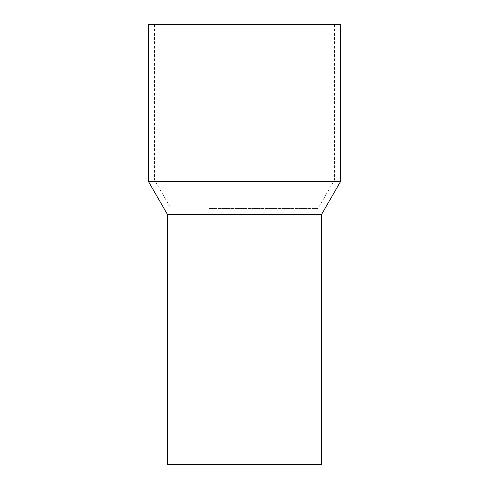 <?xml version="1.0" encoding="UTF-8"?>
<svg xmlns="http://www.w3.org/2000/svg" width="489" height="489" viewBox="0 0 489 489"><rect width="100%" height="100%" fill="white"/><g stroke="black" fill="none" stroke-linecap="round" stroke-linejoin="round"><path stroke-width="0.37" stroke-dasharray="2.44 1.83" d="M167.482 464.55L321.517 464.55M281.426 214.494L167.482 214.494L281.426 214.494M279.745 464.55L170.985 464.55L279.745 464.55M279.745 214.494L170.985 214.494L279.745 214.494M340.521 181.578L148.479 181.578M148.479 24.45L340.521 24.45M287.66 179.97L154.481 179.97L287.66 179.97M287.66 24.45L154.481 24.45L287.66 24.45M209.255 208.552L318.015 208.552L209.255 208.552M334.519 24.45L334.519 179.97L318.015 208.552L318.015 464.55M154.481 24.45L154.481 179.97L170.985 208.552L170.985 464.55"/><path stroke-width="0.73" d="M321.517 464.55L167.482 464.55L167.482 214.494L207.574 214.494L167.482 214.494L148.479 181.578L340.521 181.578L321.517 214.494L207.574 214.494L321.517 214.494L321.517 464.55M340.521 181.578L340.521 24.45L148.479 24.45L148.479 181.578"/></g></svg>

